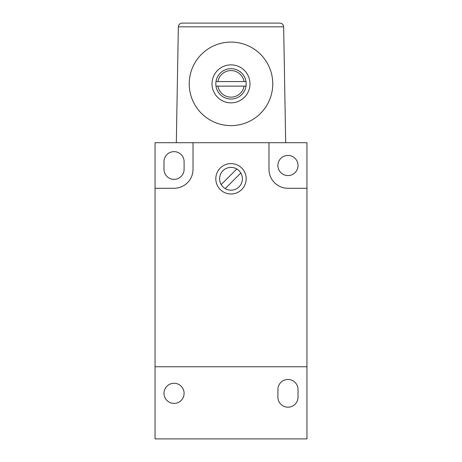<?xml version="1.0" encoding="UTF-8"?>
<svg xmlns="http://www.w3.org/2000/svg" width="462" height="462" viewBox="0 0 462 462"><rect width="100%" height="100%" fill="white"/><g stroke="black" fill="none" stroke-linecap="round" stroke-linejoin="round"><path stroke-width="0.69" d="M298.019 397.129A10.06 10.06 0 0 1 287.959 407.195A10.06 10.06 0 0 1 277.899 397.129L277.899 389.535A10.06 10.06 0 0 1 287.959 379.475A10.06 10.06 0 0 1 298.019 389.535L298.019 397.129M225.213 188.6L240.812 173.002A11.394 11.394 0 0 0 225.213 168.977A11.394 11.394 0 0 0 225.213 188.6A11.394 11.394 0 0 0 240.812 173.002A11.394 11.394 0 0 0 222.944 170.732A11.394 11.394 0 0 0 221.188 184.575L236.787 168.977M217.908 86.134L244.092 86.134A13.288 13.288 0 0 1 217.908 86.134L215.985 86.134L217.908 86.134M217.908 81.578A13.288 13.288 0 0 1 244.092 81.578L215.985 81.578A15.188 15.188 0 0 1 246.015 81.578L244.092 81.578L246.015 81.578A15.188 15.188 0 0 1 231 99.047A15.188 15.188 0 0 1 215.985 81.578L217.908 81.578M244.092 86.134L246.015 86.134L244.092 86.134M155.053 142.712L155.053 188.282L174.041 188.282A18.988 18.988 0 0 0 193.029 169.294L193.029 142.712L155.053 142.712M306.947 188.282L306.947 142.712L268.971 142.712L268.971 169.294A18.988 18.988 0 0 0 287.959 188.282L306.947 188.282L306.947 438.9L155.053 438.9L155.053 188.282M268.971 142.712L193.029 142.712M246.188 178.788A15.188 15.188 0 0 0 223.406 165.633A15.188 15.188 0 0 0 223.406 191.944A15.188 15.188 0 0 0 246.188 178.788M306.947 366.753L155.053 366.753M176.322 142.712L178.344 26.831L283.656 26.831C283.397 24.561 282.132 23.319 279.862 23.1L182.138 23.1L279.862 23.1C282.132 23.319 283.397 24.561 283.656 26.831L285.678 142.712M178.344 26.831C178.603 24.561 179.868 23.319 182.138 23.1C179.868 23.319 178.603 24.561 178.344 26.831M163.981 393.335A10.06 10.06 0 0 1 174.041 383.269A10.06 10.06 0 0 1 184.101 393.335A10.06 10.06 0 0 1 174.041 403.395A10.06 10.06 0 0 1 163.981 393.335M298.019 165.5A10.06 10.06 0 0 0 282.929 156.785A10.06 10.06 0 0 0 282.929 174.214A10.06 10.06 0 0 0 298.019 165.5M163.981 161.7L163.981 169.294A10.06 10.06 0 0 0 174.041 179.36A10.06 10.06 0 0 0 184.101 169.294L184.101 161.7A10.06 10.06 0 0 0 174.041 151.64A10.06 10.06 0 0 0 163.981 161.7M189.229 83.859A41.771 41.771 0 0 1 251.882 47.684A41.771 41.771 0 0 1 251.882 120.028A41.771 41.771 0 0 1 189.229 83.859M212.012 83.859A18.988 18.988 0 0 1 240.494 67.412A18.988 18.988 0 0 1 240.494 100.3A18.988 18.988 0 0 1 212.012 83.859"/></g></svg>
